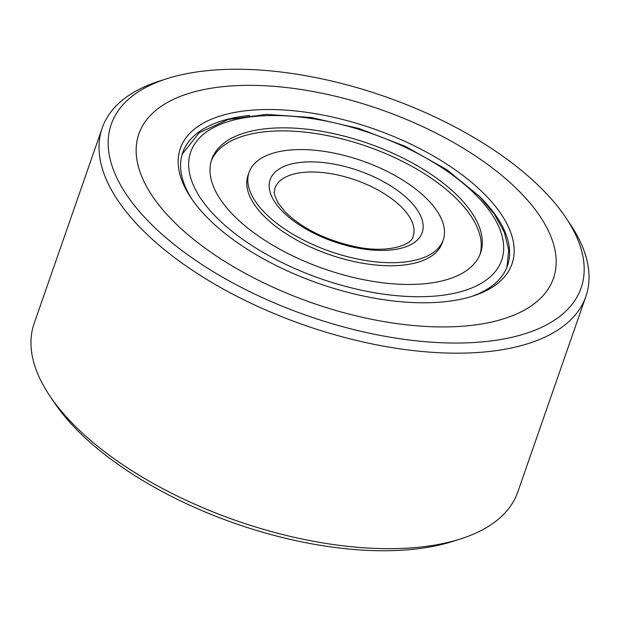 <?xml version="1.0" encoding="UTF-8"?>
<svg xmlns="http://www.w3.org/2000/svg" width="620" height="620" viewBox="0 0 620 620"><rect width="100%" height="100%" fill="white"/><g stroke="black" fill="none" stroke-linecap="round" stroke-linejoin="round"><path stroke-width="0.93" d="M131.642 201.88A248.767 116.234 19.2 0 0 443.61 342.821A248.767 116.234 19.2 0 0 565.812 217.589A248.767 116.234 19.2 0 0 560.689 210.405A248.767 116.234 19.2 0 0 166.919 78.686A248.767 116.234 19.2 0 0 131.642 201.88M565.812 217.589L570.144 224.037A256.083 119.652 -160.8 0 1 585.877 296.469A256.083 119.652 -160.8 0 1 379.053 345.309A256.083 119.652 -160.8 0 1 123.202 207.871A256.083 119.652 -160.8 0 1 102.199 128.038A256.083 119.652 -160.8 0 1 159.518 81.042L166.919 78.686M460.482 538.958L453.081 541.314A248.767 116.234 -160.8 0 1 59.311 409.595A248.767 116.234 -160.8 0 1 54.188 402.411L49.856 395.963A256.083 119.652 19.2 0 0 55.126 403.357A256.083 119.652 19.2 0 0 460.482 538.958A256.083 119.652 19.2 0 0 517.801 491.962L585.877 296.469M156.883 202.383A219.503 102.556 -160.8 0 1 138.872 133.959A219.503 102.556 -160.8 0 1 316.154 92.093A219.503 102.556 -160.8 0 1 535.455 209.901A219.503 102.556 -160.8 0 1 553.458 278.334A219.503 102.556 -160.8 0 1 376.177 320.191A219.503 102.556 -160.8 0 1 156.883 202.383A219.503 102.556 -160.8 0 1 138.872 133.959A219.503 102.556 -160.8 0 1 316.154 92.093A219.503 102.556 -160.8 0 1 535.455 209.901A219.503 102.556 -160.8 0 1 553.458 278.334A219.503 102.556 -160.8 0 1 376.177 320.191A219.503 102.556 -160.8 0 1 156.883 202.383M102.199 128.038L34.123 323.531A256.083 119.652 19.2 0 0 49.856 395.963M194.734 203.135A175.6 82.049 -160.8 0 1 191.123 198.067A175.6 82.049 -160.8 0 1 277.38 109.67A175.6 82.049 -160.8 0 1 497.596 209.149A175.6 82.049 -160.8 0 1 472.696 296.12A175.6 82.049 -160.8 0 1 194.734 203.135M470.812 296.701A171.942 80.337 19.2 0 0 507.478 265.748A171.942 80.337 19.2 0 0 493.373 212.141A171.942 80.337 19.2 0 0 478.113 195.06M249.643 115.498A171.942 80.337 19.2 0 0 182.722 152.652A171.942 80.337 19.2 0 0 192.231 199.687M458.676 196.842A142.313 66.495 19.2 0 0 316.649 130.479A142.313 66.495 19.2 0 0 211.769 159.34A142.313 66.495 19.2 0 0 233.655 215.45A142.313 66.495 19.2 0 0 375.681 281.813A142.313 66.495 19.2 0 0 480.562 252.945A142.313 66.495 19.2 0 0 458.676 196.842M264.895 212.869A102.796 48.035 19.2 0 0 367.49 260.803A102.796 48.035 19.2 0 0 443.246 239.956A102.796 48.035 19.2 0 0 427.436 199.423A102.796 48.035 19.2 0 0 324.849 151.482A102.796 48.035 19.2 0 0 249.085 172.337A102.796 48.035 19.2 0 0 264.895 212.869M249.085 172.337L248.023 175.39A102.796 48.035 19.2 0 0 263.826 215.923A102.796 48.035 19.2 0 0 366.42 263.856A102.796 48.035 19.2 0 0 442.184 243.009L443.246 239.956M479.989 254.456A142.313 66.495 19.2 0 0 457.614 199.896A142.313 66.495 19.2 0 0 317.208 133.781A142.313 66.495 19.2 0 0 211.281 160.882M216.016 216.907A164.625 76.919 19.2 0 0 434.884 296.096A164.625 76.919 19.2 0 0 476.323 195.377A164.625 76.919 19.2 0 0 257.447 116.188A164.625 76.919 19.2 0 0 216.016 216.907M401.884 207.468A73.168 34.185 19.2 0 0 328.863 173.352A73.168 34.185 19.2 0 0 274.939 188.193L274.35 192.154C273.591 192.254 274.753 195.726 277.845 202.57L285.619 212.381C302.405 228.486 325.322 239.855 354.361 246.473C386.268 253.781 411.998 245.45 413.137 236.313A73.168 34.185 19.2 0 0 401.884 207.468M282.534 211.404A80.484 37.603 19.2 0 0 389.538 250.124A80.484 37.603 19.2 0 0 409.797 200.88A80.484 37.603 19.2 0 0 302.793 162.169A80.484 37.603 19.2 0 0 282.534 211.404M506.935 267.204L508.718 250.178L504.37 232.299L494.427 214.226L479.4 196.354L446.71 169.624L405.418 146.398L358.996 128.534L311.387 117.544L266.6 114.39L228.238 119.451L199.206 132.758L182.241 154.132"/></g></svg>
